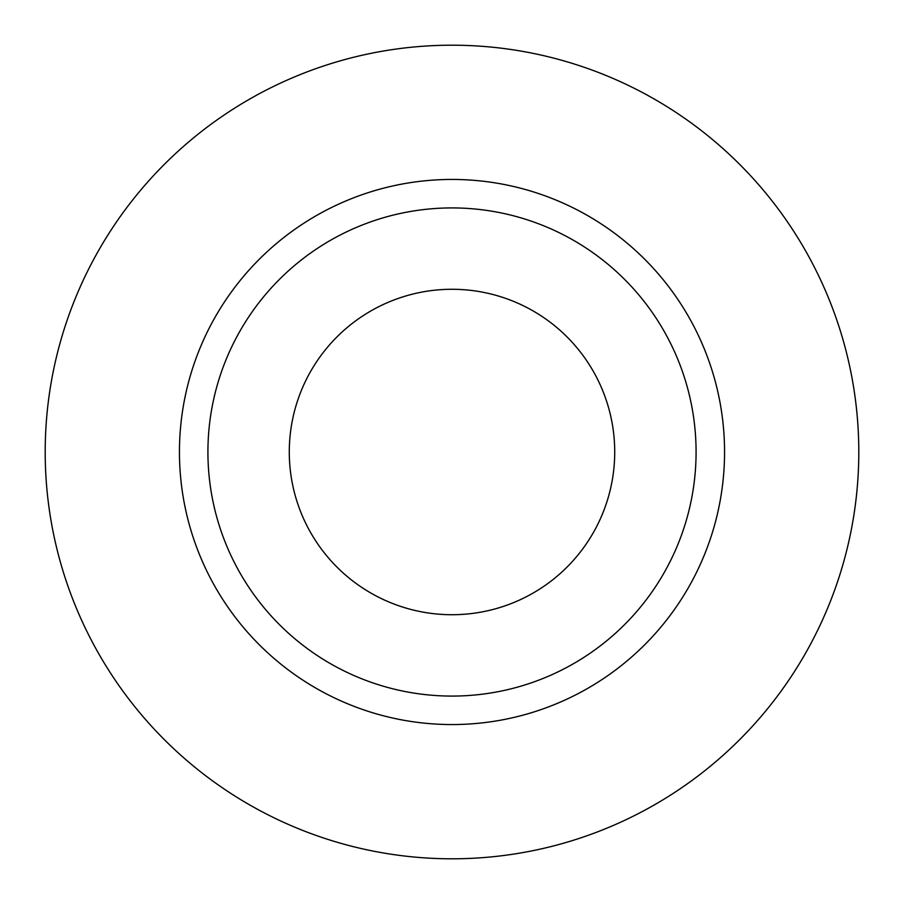 <?xml version="1.0" encoding="UTF-8"?>
<svg xmlns="http://www.w3.org/2000/svg" width="904" height="904" viewBox="0 0 904 904"><rect width="100%" height="100%" fill="white"/><g stroke="black" fill="none" stroke-linecap="round" stroke-linejoin="round"><path stroke-width="1.36" d="M289.28 452A162.72 162.72 0 0 0 452 614.72A162.72 162.72 0 0 0 614.72 452A162.72 162.72 0 0 0 452 289.28A162.72 162.72 0 0 0 289.28 452M696.08 452A244.08 244.08 0 0 0 452 207.92A244.08 244.08 0 0 0 207.92 452A244.08 244.08 0 0 0 452 696.08A244.08 244.08 0 0 0 696.08 452M858.8 452A406.8 406.8 0 0 0 452 45.2A406.8 406.8 0 0 0 45.2 452A406.8 406.8 0 0 0 452 858.8A406.8 406.8 0 0 0 858.8 452M724.556 452A272.556 272.556 0 0 1 452 724.556A272.556 272.556 0 0 1 179.444 452A272.556 272.556 0 0 1 452 179.444A272.556 272.556 0 0 1 724.556 452"/></g></svg>
